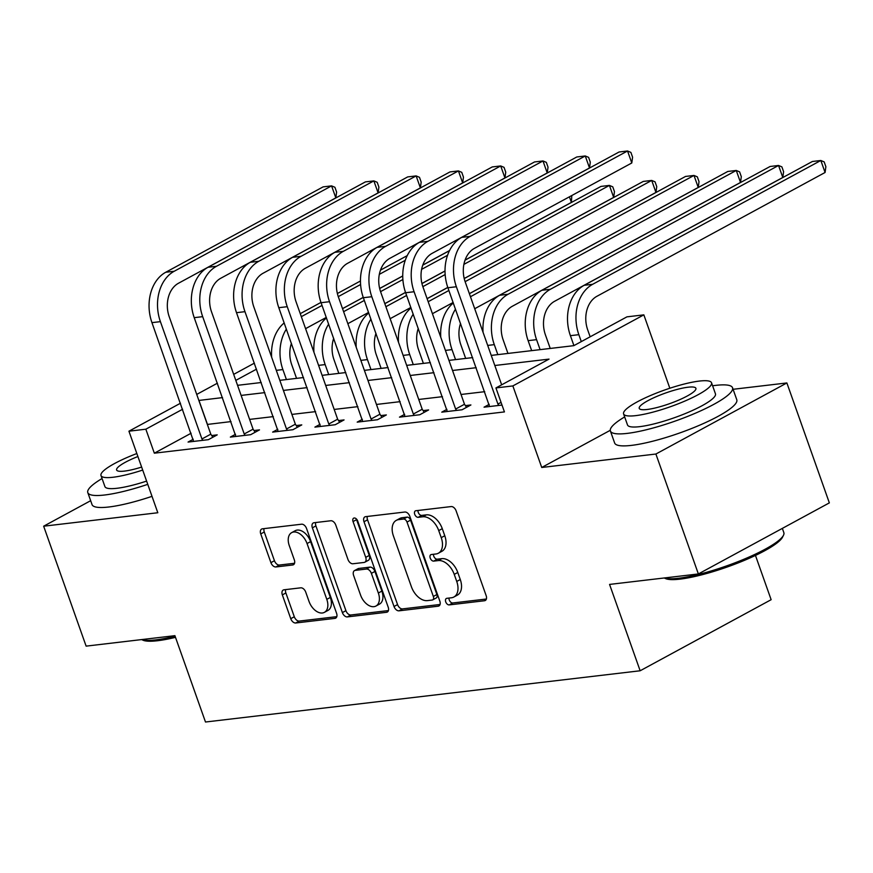 <?xml version="1.0" encoding="UTF-8"?>
<svg xmlns="http://www.w3.org/2000/svg" width="873" height="873" viewBox="0 0 873 873"><rect width="100%" height="100%" fill="white"/><g stroke="black" fill="none" stroke-linecap="round" stroke-linejoin="round"><path stroke-width="1.31" d="M445.732 601.879A3.557 2.237 -118.5 0 0 449.224 604.902L484.493 600.744A5.085 3.197 -118.5 0 0 485.257 600.504A5.085 3.197 -118.5 0 0 486.152 595.637L456.132 510.891A5.085 3.197 -118.5 0 0 451.145 506.569L415.875 510.727A3.557 2.237 -118.5 0 0 415.341 510.891A3.557 2.237 -118.5 0 0 414.719 514.295A3.557 2.237 -118.5 0 0 418.211 517.318L422.772 516.783A16.281 10.247 -118.5 0 1 438.726 530.598L441.236 537.659A16.281 10.247 -118.5 0 1 438.366 553.22A16.281 10.247 -118.5 0 1 435.943 553.984L431.382 554.519A3.557 2.237 -118.5 0 0 430.847 554.682A3.557 2.237 -118.5 0 0 430.225 558.087A3.557 2.237 -118.5 0 0 433.717 561.11L438.279 560.575A16.281 10.247 -118.5 0 1 454.244 574.39L456.743 581.451A16.281 10.247 -118.5 0 1 453.884 597.012A16.281 10.247 -118.5 0 1 451.45 597.776L446.889 598.311A3.557 2.237 -118.5 0 0 446.354 598.474A3.557 2.237 -118.5 0 0 445.732 601.879M449.017 598.06A3.557 2.237 -118.5 0 0 449.268 599.958A3.557 2.237 -118.5 0 0 452.76 602.981L486.381 599.02M418.003 510.476A3.557 2.237 -118.5 0 0 418.254 512.375A3.557 2.237 -118.5 0 0 421.746 515.397L426.308 514.863L422.772 516.783M433.51 554.268A3.557 2.237 -118.5 0 0 433.761 556.166A3.557 2.237 -118.5 0 0 437.253 559.189L441.814 558.655L438.279 560.575M283.987 589.799A5.085 3.197 -118.5 0 0 283.234 590.039A5.085 3.197 -118.5 0 0 282.339 594.895L290.753 618.684A5.085 3.197 -118.5 0 0 295.74 622.995L334.926 618.379A5.085 3.197 -118.5 0 0 335.679 618.139A5.085 3.197 -118.5 0 0 336.574 613.272L306.565 528.525A5.085 3.197 -118.5 0 0 301.578 524.204L262.391 528.82A5.085 3.197 -118.5 0 0 261.638 529.06A5.085 3.197 -118.5 0 0 260.743 533.927L270.914 562.649A5.085 3.197 -118.5 0 0 275.901 566.959L292.673 564.984A5.085 3.197 -118.5 0 0 293.426 564.744A5.085 3.197 -118.5 0 0 294.321 559.888L289.279 545.647A13.608 8.566 -118.5 0 1 291.669 532.639A13.608 8.566 -118.5 0 1 307.045 543.552L326.797 599.347A13.608 8.566 -118.5 0 1 324.407 612.355A13.608 8.566 -118.5 0 1 309.031 601.442L305.746 592.145A5.085 3.197 -118.5 0 0 300.759 587.824L283.987 589.799M191.111 433.237L154.335 453.185L145.846 429.2L128.931 431.197L180.482 403.228M698.367 573.954L655.896 454.025L786.879 382.952L829.35 502.881L698.367 573.954L609.572 584.419L640.149 670.77L205.493 722.015L174.906 635.664L86.121 646.129L43.65 526.201L157.817 512.746L128.931 431.197M610.271 430.302L541.729 467.481L655.896 454.025M541.729 467.481L512.855 385.931L495.94 387.928L549.041 359.109L494.816 365.503M154.335 453.185L504.43 411.914L495.94 387.928M394.018 606.506A5.085 3.197 -118.5 0 0 399.005 610.827L438.181 606.2A5.085 3.197 -118.5 0 0 438.933 605.96A5.085 3.197 -118.5 0 0 439.828 601.104L409.819 516.347A5.085 3.197 -118.5 0 0 404.832 512.025L365.656 516.652A5.085 3.197 -118.5 0 0 364.892 516.881A5.085 3.197 -118.5 0 0 363.997 521.748L394.018 606.506L397.553 604.585A5.085 3.197 -118.5 0 0 402.54 608.896L440.057 604.476M386.553 612.289L347.378 616.905A5.085 3.197 -118.5 0 1 342.38 612.595L312.37 527.838A5.085 3.197 -118.5 0 1 313.265 522.971A5.085 3.197 -118.5 0 1 314.029 522.731L330.791 520.755A5.085 3.197 -118.5 0 1 335.778 525.077L347.956 559.451A5.085 3.197 -118.5 0 0 352.943 563.762L364.063 562.452A5.085 3.197 -118.5 0 0 364.816 562.223A5.085 3.197 -118.5 0 0 365.711 557.356L353.041 521.574A3.557 2.237 -118.5 0 1 353.663 518.169A3.557 2.237 -118.5 0 1 357.69 521.017L388.201 607.193A5.085 3.197 -118.5 0 1 387.306 612.049A5.085 3.197 -118.5 0 1 386.553 612.289L387.918 611.547M90.661 500.698L43.65 526.201M484.722 391.682L461.031 394.476M442.436 396.669L418.745 399.463M400.161 401.656L376.459 404.45M357.875 406.643L334.184 409.437M315.6 411.62L291.898 414.413M273.314 416.607L249.613 419.4M231.029 421.594L207.348 424.431M489.218 404.363L484.046 407.178L502.008 405.061M446.932 409.35L441.76 412.154L462.057 409.764L470.907 404.963L465.385 405.618M404.646 414.337L399.474 417.141L419.771 414.751L428.621 409.95L423.11 410.605M362.371 419.324L357.199 422.128L377.496 419.738L386.346 414.937L380.824 415.581M320.085 424.311L314.913 427.115L335.21 424.725L344.06 419.924L338.538 420.568M277.81 429.298L272.627 432.102L292.924 429.702L301.774 424.9L296.263 425.555M235.524 434.274L230.352 437.089L250.649 434.689L259.499 429.887L253.978 430.542M193.239 439.261L188.066 442.065L208.363 439.676L217.213 434.874L211.692 435.529M640.149 670.77L771.132 599.696L755.461 555.435M491.237 355.409L573.823 345.664L626.934 316.855L643.837 314.858L512.855 385.931M669.831 388.245L643.837 314.858M786.879 382.952L733.091 389.293M196.72 394.421L217.432 383.182M233.669 374.375L254.381 363.135M222.539 397.608L198.858 400.445M182.61 409.251L145.846 429.2M476.232 367.697L452.53 370.49M433.946 372.684L410.255 375.477M391.661 377.671L367.969 380.464M349.386 382.658L325.684 385.451M307.1 387.634L283.409 390.427M264.825 392.621L241.123 395.414M237.543 385.32L261.245 382.527M279.829 380.333L303.52 377.54M322.104 375.346L345.806 372.553M364.39 370.359L388.092 367.566M406.676 365.372L430.367 362.579M448.951 360.385L472.653 357.592M256.509 369.159L235.797 380.399M207.447 424.376L198.946 400.391M453.884 597.012L457.419 595.091A16.281 10.247 -118.5 0 0 460.278 579.53L456.743 581.451M441.814 558.655A16.281 10.247 -118.5 0 1 457.779 572.47L460.278 579.53M438.366 553.22L441.913 551.299A16.281 10.247 -118.5 0 0 444.772 535.738L441.236 537.659M426.308 514.863A16.281 10.247 -118.5 0 1 442.273 528.678L444.772 535.738M367.315 516.456A5.085 3.197 -118.5 0 0 367.544 519.828L397.553 604.585M432.19 600.046A3.557 2.237 -118.5 0 0 432.724 599.871A3.557 2.237 -118.5 0 0 433.346 596.466L407.004 522.076A3.557 2.237 -118.5 0 0 403.512 519.053L398.699 519.621A16.281 10.247 -118.5 0 0 396.277 520.373A16.281 10.247 -118.5 0 0 393.407 535.935L411.423 586.798A16.281 10.247 -118.5 0 0 427.377 600.613L432.19 600.046M432.724 599.871L436.26 597.95A3.557 2.237 -118.5 0 0 436.893 594.546L433.346 596.466M396.277 520.373L399.812 518.453A16.281 10.247 -118.5 0 1 402.235 517.7L407.058 517.132A3.557 2.237 -118.5 0 1 410.55 520.155L436.893 594.546M388.43 610.565L350.913 614.985L347.378 616.905M315.688 522.545A5.085 3.197 -118.5 0 0 315.917 525.917L345.926 610.674A5.085 3.197 -118.5 0 0 350.913 614.985M364.816 562.223L368.362 560.302A5.085 3.197 -118.5 0 0 369.257 555.435L356.577 519.653L353.041 521.574M356.391 518.966A3.557 2.237 -118.5 0 0 356.577 519.653M360.582 595.113A13.608 8.566 -118.5 0 0 375.957 606.037A13.608 8.566 -118.5 0 0 378.347 593.018L371.385 573.365A5.085 3.197 -118.5 0 0 366.398 569.043L355.278 570.364A5.085 3.197 -118.5 0 0 354.514 570.593A5.085 3.197 -118.5 0 0 353.62 575.46L360.582 595.113M375.957 606.037L379.493 604.116A13.608 8.566 -118.5 0 0 381.883 591.097L378.347 593.018M354.514 570.593L358.05 568.672A5.085 3.197 -118.5 0 1 358.814 568.443L369.934 567.123A5.085 3.197 -118.5 0 1 374.921 571.444L381.883 591.097M324.407 612.355L327.942 610.434A13.608 8.566 -118.5 0 0 330.343 597.427L326.797 599.347M291.669 532.639L295.205 530.719A13.608 8.566 -118.5 0 1 310.581 541.631L330.343 597.427M264.05 528.623A5.085 3.197 -118.5 0 0 264.279 532.006L274.449 560.728A5.085 3.197 -118.5 0 0 279.436 565.038L294.55 563.26M285.646 589.602A5.085 3.197 -118.5 0 0 285.875 592.974L294.299 616.753A5.085 3.197 -118.5 0 0 299.286 621.074L336.803 616.654M590.159 336.803L587.704 329.874A25.917 19.533 -96.7 0 1 596.914 296.285L825.083 172.483L820.827 160.49L592.669 284.292A38.87 29.3 83.3 0 0 578.854 334.675L581.309 341.605M825.083 172.483L825.869 166.688L824.177 161.898L820.827 160.49L812.381 161.494L584.212 285.285A38.87 29.3 83.3 0 0 570.396 335.669L573.921 345.621M498.821 405.432L497.916 404.068L501.058 402.366M501.659 384.829L465.222 281.946A25.917 19.533 -96.7 0 1 474.432 248.358L631.79 162.978L627.545 150.985L470.187 236.365A38.87 29.3 83.3 0 0 456.372 286.748L497.916 404.068M631.79 162.978L632.587 157.184L630.884 152.393L627.545 150.985L619.088 151.989L461.73 237.369A38.87 29.3 83.3 0 0 447.914 287.752L489.557 406.523M550.241 348.447L545.418 334.861A25.917 19.533 -96.7 0 1 554.628 301.272L782.797 177.47L778.552 165.477L550.383 289.279A38.87 29.3 83.3 0 0 536.568 339.662L540.103 349.647M782.797 177.47L783.594 171.675L781.892 166.874L778.552 165.477L770.095 166.481L541.926 290.273A38.87 29.3 83.3 0 0 528.121 340.656L531.657 350.64M507.955 353.434L503.143 339.837A25.917 19.533 -96.7 0 1 512.353 306.248L740.511 182.457L736.266 170.464L508.097 294.256A38.87 29.3 83.3 0 0 494.293 344.639L497.828 354.624M508.097 294.256L499.651 295.26L727.809 171.457L736.266 170.464L739.606 171.861L741.308 176.662L740.511 182.457M499.651 295.26A38.87 29.3 83.3 0 0 483.064 332.34M465.669 358.421L460.857 344.824A25.917 19.533 -96.7 0 1 460.54 323.403M455.499 309.151A38.87 29.3 83.3 0 0 452.007 349.626L455.542 359.611M474.705 308.726L698.236 187.444L693.991 175.451L470.46 296.733M469.39 293.71L685.534 176.444L693.991 175.451L697.331 176.848L699.022 181.649L698.236 187.444M453.316 302.986A38.87 29.3 83.3 0 0 440.789 337.327M456.535 410.419L455.641 409.055L464.491 404.254L422.947 286.933A25.917 19.533 -96.7 0 1 432.146 253.345L589.515 167.965L585.27 155.972L427.901 241.352A38.87 29.3 83.3 0 0 414.097 291.735L455.641 409.055M589.515 167.965L590.301 162.171L588.609 157.369L585.27 155.972L576.813 156.965L419.444 242.345A38.87 29.3 83.3 0 0 405.639 292.739L447.282 411.51M464.491 404.254L466.531 407.342M414.26 415.406L413.355 414.042L422.205 409.241L380.661 291.92A25.917 19.533 -96.7 0 1 389.871 258.332L547.229 172.952L542.984 160.959L385.626 246.339A38.87 29.3 83.3 0 0 371.811 296.722L413.355 414.042M547.229 172.952L548.026 167.158L546.323 162.356L542.984 160.959L534.527 161.952L377.169 247.332A38.87 29.3 83.3 0 0 363.354 297.715L404.996 416.497M422.205 409.241L424.245 412.329M371.974 420.382L371.069 419.029L379.919 414.228L338.375 296.907A25.917 19.533 -96.7 0 1 347.585 263.319L504.954 177.939L500.698 165.946L343.34 251.326A38.87 29.3 83.3 0 0 329.525 301.709L371.069 419.029M504.954 177.939L505.74 172.145L504.037 167.343L500.698 165.946L492.241 166.939L334.883 252.319A38.87 29.3 83.3 0 0 321.068 302.702L362.71 421.473M379.919 414.228L381.959 417.305M423.394 363.408L418.582 349.811A25.917 19.533 -96.7 0 1 418.265 328.39M413.213 314.138A38.87 29.3 83.3 0 0 409.732 354.613L413.267 364.598M432.419 313.702L453.131 302.473M469.368 293.655L655.95 192.431L651.705 180.438L465.123 281.663M464.229 278.563L643.248 181.431L651.705 180.438L655.045 181.835L656.747 186.626L655.95 192.431M448.886 290.48L428.174 301.709M447.816 287.468L427.104 298.697M411.03 307.973A38.87 29.3 83.3 0 0 398.503 342.303M329.688 425.369L328.794 424.005L337.644 419.204L296.1 301.894A25.917 19.533 -96.7 0 1 305.299 268.295L462.668 182.915L458.423 170.922L301.054 256.302A38.87 29.3 83.3 0 0 287.25 306.696L328.794 424.005M462.668 182.915L463.454 177.121L461.762 172.33L458.423 170.922L449.966 171.926L292.597 257.306A38.87 29.3 83.3 0 0 278.793 307.689L320.435 426.461M337.644 419.204L339.684 422.292M664.309 577.97A64.788 12.266 -19.5 0 0 678.517 578.264A64.788 12.266 -19.5 0 0 741.897 560.084A64.788 12.266 -19.5 0 0 783.485 535.258L782.535 537.157A63.227 11.971 160.5 0 1 741.952 561.383A63.227 11.971 160.5 0 1 680.089 579.126A63.227 11.971 160.5 0 1 665.575 578.581L664.244 577.97M783.485 535.258A64.788 12.266 -19.5 0 0 783.845 532.628L782.339 528.383M624.664 416.923A64.788 12.266 -19.5 0 0 610.402 431.011A64.788 12.266 -19.5 0 0 627.218 433.39A64.788 12.266 -19.5 0 0 696.141 412.874A64.788 12.266 -19.5 0 0 732.545 387.754A64.788 12.266 -19.5 0 0 715.729 385.375A64.788 12.266 -19.5 0 0 712.597 385.79M610.402 431.011L614.647 443.004A64.788 12.266 -19.5 0 0 631.463 445.383A64.788 12.266 -19.5 0 0 700.386 424.867A64.788 12.266 -19.5 0 0 736.79 399.747L732.545 387.754M711.539 382.778L715.445 393.81A46.64 8.828 160.5 0 1 689.234 411.903A46.64 8.828 160.5 0 1 639.614 426.668A46.64 8.828 160.5 0 1 627.501 424.955L623.595 413.922A46.64 8.828 -19.5 0 0 635.708 415.635A46.64 8.828 -19.5 0 0 685.327 400.871A46.64 8.828 -19.5 0 0 711.539 382.778A46.64 8.828 -19.5 0 0 699.426 381.065A46.64 8.828 -19.5 0 0 649.807 395.829A46.64 8.828 -19.5 0 0 623.595 413.922M688.099 387.208A30.064 5.696 -19.5 0 0 656.125 396.724A30.064 5.696 -19.5 0 0 639.232 408.378A30.064 5.696 -19.5 0 0 647.035 409.492A30.064 5.696 -19.5 0 0 679.008 399.976A30.064 5.696 -19.5 0 0 695.901 388.31A30.064 5.696 -19.5 0 0 688.099 387.208M175.506 637.355A63.227 11.971 160.5 0 1 157.489 640.738A63.227 11.971 160.5 0 1 142.965 640.193L141.633 639.593M141.699 639.582A64.788 12.266 -19.5 0 0 155.918 639.876A64.788 12.266 -19.5 0 0 175.113 636.231M102.054 478.546A64.788 12.266 -19.5 0 0 87.802 492.623A64.788 12.266 -19.5 0 0 104.618 495.002A64.788 12.266 -19.5 0 0 147.755 484.351M87.802 492.623L92.047 504.616A64.788 12.266 -19.5 0 0 108.863 506.995A64.788 12.266 -19.5 0 0 152 496.344M146.609 481.099A46.64 8.828 160.5 0 1 117.004 488.28A46.64 8.828 160.5 0 1 104.902 486.567L100.995 475.534A46.64 8.828 -19.5 0 0 113.097 477.247A46.64 8.828 -19.5 0 0 142.703 470.067M137.901 456.524A30.064 5.696 -19.5 0 0 116.622 470.001A30.064 5.696 -19.5 0 0 124.424 471.104A30.064 5.696 -19.5 0 0 141.633 467.077M136.843 453.534A46.64 8.828 -19.5 0 0 100.995 475.534M381.108 368.384L376.296 354.798A25.917 19.533 -96.7 0 1 375.979 333.377M370.938 319.125A38.87 29.3 83.3 0 0 367.446 359.6L370.981 369.585M390.144 318.689L410.845 307.46M427.093 298.642L447.794 287.403M464.207 278.498L613.664 197.407L609.419 185.414L463.89 264.377M465.036 260.165L600.962 186.418L609.419 185.414L612.759 186.822L614.461 191.613L613.664 197.407M445.165 274.548L422.848 286.65M406.6 295.467L385.899 306.696M445.023 271.023L421.943 283.55M405.541 292.444L384.829 303.684M368.744 312.949A38.87 29.3 83.3 0 0 356.228 347.29M338.822 373.371L334.01 359.785A25.917 19.533 -96.7 0 1 333.693 338.353M328.652 324.112A38.87 29.3 83.3 0 0 325.16 364.587L328.695 374.572M347.858 323.676L368.57 312.436M384.807 303.629L405.519 292.39M421.932 283.485L445.023 270.957M465.058 260.089L571.389 202.394L569.414 196.829M571.804 195.53L571.389 202.394M447.554 255.287L421.604 269.364M402.879 279.524L380.563 291.637M364.325 300.443L343.613 311.683M449.508 250.638L422.75 265.152M402.737 276.01L379.657 288.537M363.255 297.431L342.543 308.671M326.469 317.936A38.87 29.3 83.3 0 0 313.942 352.277M296.547 378.358L291.735 364.761A25.917 19.533 -96.7 0 1 291.418 343.34M286.366 329.099A38.87 29.3 83.3 0 0 282.885 369.574L286.42 379.559M305.572 328.663L326.284 317.423M342.522 308.616L363.233 297.377M379.646 288.472L402.737 275.944M422.783 265.065L449.551 250.54M405.279 260.274L379.319 274.351M360.593 284.511L338.277 296.624M322.039 305.43L301.327 316.67M407.233 255.625L380.464 270.139M360.451 280.997L337.382 293.514M320.969 302.418L300.268 313.658M284.183 322.923A38.87 29.3 83.3 0 0 271.656 357.264M287.413 430.356L286.508 428.992L295.358 424.191L253.814 306.87A25.917 19.533 -96.7 0 1 263.024 273.282L420.382 187.902L416.137 175.91L258.779 261.289A38.87 29.3 83.3 0 0 244.964 311.672L286.508 428.992M420.382 187.902L421.179 182.108L419.476 177.317L416.137 175.91L407.68 176.913L250.322 262.293A38.87 29.3 83.3 0 0 236.507 312.676L278.149 431.448M295.358 424.191L297.398 427.279M245.127 435.343L244.222 433.979L253.083 429.178L211.528 311.857A25.917 19.533 -96.7 0 1 220.738 278.269L378.107 192.889L373.851 180.897L216.493 266.276A38.87 29.3 83.3 0 0 202.678 316.659L244.222 433.979M378.107 192.889L378.893 187.095L377.191 182.293L373.851 180.897L365.405 181.89L208.036 267.269A38.87 29.3 83.3 0 0 194.221 317.663L235.863 436.435M253.083 429.178L255.123 432.266M202.842 440.33L201.947 438.966L210.797 434.165L169.253 316.844A25.917 19.533 -96.7 0 1 178.463 283.256L335.821 197.876L331.576 185.884L174.207 271.263A38.87 29.3 83.3 0 0 160.403 321.646L201.947 438.966M335.821 197.876L336.607 192.082L334.916 187.28L331.576 185.884L323.119 186.877L165.75 272.256A38.87 29.3 83.3 0 0 151.946 322.639L193.588 441.422M210.797 434.165L212.837 437.253M452.76 602.981L449.224 604.902M421.746 515.397L418.211 517.318M437.253 559.189L433.717 561.11M457.779 572.47L454.244 574.39M442.273 528.678L438.726 530.598M485.868 600.002L484.493 600.744M367.544 519.828L363.997 521.748M439.556 605.458L438.181 606.2M402.54 608.896L399.005 610.827M410.55 520.155L407.004 522.076M407.058 517.132L403.512 519.053M402.235 517.7L398.699 519.621M345.926 610.674L342.38 612.595M315.917 525.917L312.37 527.838M369.257 555.435L365.711 557.356M374.921 571.444L371.385 573.365M369.934 567.123L366.398 569.043M358.814 568.443L355.278 570.364M310.581 541.631L307.045 543.552M294.037 564.242L292.673 564.984M279.436 565.038L275.901 566.959M274.449 560.728L270.914 562.649M264.279 532.006L260.743 533.927M336.291 617.637L334.926 618.379M299.286 621.074L295.74 622.995M294.299 616.753L290.753 618.684M285.875 592.974L282.339 594.895M578.854 334.675L570.396 335.669M592.669 284.292L584.212 285.285M456.372 286.748L447.914 287.752M470.187 236.365L461.73 237.369M536.568 339.662L528.121 340.656M550.383 289.279L541.926 290.273M494.293 344.639L487.701 345.424M452.007 349.626L445.416 350.4M414.097 291.735L405.639 292.739M427.901 241.352L419.444 242.345M371.811 296.722L363.354 297.715M385.626 246.339L377.169 247.332M329.525 301.709L321.068 302.702M343.34 251.326L334.883 252.319M409.732 354.613L403.14 355.387M287.25 306.696L278.793 307.689M301.054 256.302L292.597 257.306M367.446 359.6L360.855 360.374M325.16 364.587L318.569 365.361M282.885 369.574L276.294 370.348M244.964 311.672L236.507 312.676M258.779 261.289L250.322 262.293M202.678 316.659L194.221 317.663M216.493 266.276L208.036 267.269M160.403 321.646L151.946 322.639M174.207 271.263L165.75 272.256"/></g></svg>
